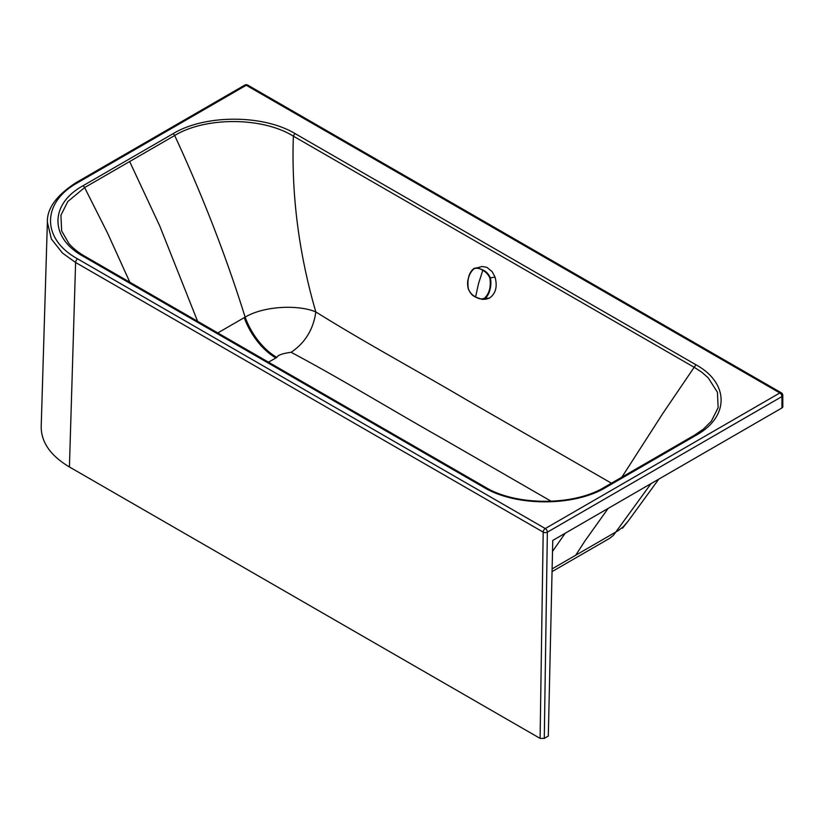 <?xml version="1.0" encoding="UTF-8"?>
<svg xmlns="http://www.w3.org/2000/svg" width="824" height="824" viewBox="0 0 824 824"><rect width="100%" height="100%" fill="white"/><g stroke="black" fill="none" stroke-linecap="round" stroke-linejoin="round"><path stroke-width="1.24" d="M781.935 407.952L781.935 396.571A2.956 1.71 180 0 0 782.8 395.366L782.8 406.747A2.956 1.71 0 0 1 781.935 407.952L552.77 540.42L548.3 736.069L544.283 738.386L540.101 738.397L69.422 466.971C50.604 455.744 41.19 442.313 41.2 426.688L47.38 222.181L51.387 239.032L62.511 253.081L75.602 262.485A2.956 1.71 -60 0 1 77.693 258.911C41.509 239.094 41.468 202.57 77.611 182.732L246.252 85.253L779.844 392.955L545.272 528.544L77.693 258.911M544.283 738.386L547.363 532.16A2.956 1.71 -120 0 0 545.272 528.544A2.956 1.71 -60 0 0 543.191 532.119A2.956 1.679 -179.1 0 0 547.363 532.16L781.935 396.571A2.956 1.71 -120 0 0 779.844 392.955A2.956 1.71 120 0 1 781.317 392.811L247.725 85.109A2.956 1.71 120 0 0 246.252 85.253A2.956 1.71 60 0 0 244.769 85.109L76.138 182.588A2.956 1.71 60 0 1 77.611 182.732M622.511 528.205L628.156 521.129L623.294 526.752L618.247 530.615L552.121 568.879M649.693 461.1L694.447 435.227L703.397 429.119L711.266 421.291L718.137 407.715L717.426 392.234L708.156 377.742L701.739 372.18L694.519 367.483L293.365 136.166C262.66 116.967 205.619 116.648 174.688 135.507L84.615 187.573L67.795 201.55L60.925 215.229L61.646 230.926L68.886 243.482M268.531 362.2L276.812 357.41C277.637 355.196 282.395 353.486 291.119 352.291C305.148 342.815 313.388 329.363 315.829 311.936C365.341 342.825 415.553 369.791 466.188 399.65L611.429 483.194M291.119 352.291C342.784 379.792 391.173 409.641 442.416 438.543L551.204 501.28M217.783 332.937L245.13 317.127C263.938 305.91 298.36 304.468 315.829 311.936C298.793 253.318 291.305 194.732 293.365 136.166A2.956 1.71 -60 0 1 295.25 133.704C263.371 114.361 204.826 114.371 173.071 133.694L82.997 185.761C49.574 204.115 49.615 237.92 83.162 256.305L483.812 487.344C515.69 506.688 574.235 506.667 605.99 487.344L696.064 435.278C729.487 416.923 729.456 383.119 695.909 364.744L295.25 133.704M604.661 487.128L649.405 461.265M276.812 357.41A50.666 29.273 60 0 1 245.13 317.127C226.209 256.563 202.735 196.019 174.688 135.507A2.956 1.71 -120 0 0 173.071 133.694M552.059 571.609L609.544 538.381L613.293 535.487L651.042 483.616M85.047 256.583L83.162 256.305M68.279 242.75C72.306 247.694 77.755 252.165 84.635 256.151L485.284 487.19A2.956 1.71 120 0 0 485.284 487.19L485.284 487.19A2.956 1.71 120 0 0 483.812 487.344M621.893 477.148L662.836 413.442L695.909 364.744M473.985 268.748C468.702 273.619 466.868 280.418 468.475 289.142C470.071 292.798 472.409 295.363 475.479 296.836C478.456 298.885 481.412 299.4 484.337 298.381C489.394 293.54 491.228 286.742 489.837 277.987C488.168 274.341 485.769 271.786 482.637 270.323C479.712 268.264 476.828 267.738 473.985 268.748L482.071 266.492L486.85 267.326L492.144 271.632L495.028 277.06C497.634 286.711 495.729 293.746 489.343 298.154L486.036 299.153L482.225 299.369L484.728 298.679C489.425 295.476 492.134 285.032 490.352 277.812C488.653 274.031 486.17 271.415 482.916 269.963L477.384 267.728L474.13 268.367C469.041 271.632 466.353 282.076 468.506 289.234C470.071 293.035 472.44 295.662 475.592 297.134L482.225 299.369L475.592 297.134M484.337 298.381L489.343 298.154M565.212 533.221L552.523 551.38M608.133 508.418L584.958 540.946L575.698 555.252M129.656 161.545L159.712 225.889L197.606 321.298M82.997 185.761A2.956 1.71 -120 0 1 84.615 187.573L107.491 232.965L129.852 282.23M275.906 357.935A50.666 29.273 60 0 1 244.223 317.652M605.99 487.344L604.507 487.2L694.581 435.134A2.956 1.71 60 0 1 696.064 435.278M694.447 435.227A2.956 1.71 60 0 1 694.581 435.134L703.387 429.129M540.101 738.397L543.191 532.119L75.602 262.485L69.422 466.971M495.028 277.06L489.837 277.987M468.475 289.142L468.392 289.224C473.131 297.825 473.1 294.559 475.561 297.124L478.497 283.662L482.916 269.963M468.506 289.234L468.392 289.224C467.321 284.929 467.311 281.396 468.362 278.605C468.98 274.371 470.885 270.962 474.078 268.387L474.13 268.367M782.8 395.366A2.956 2.956 0 0 0 781.317 392.811M247.725 85.109A2.956 2.956 0 0 0 244.769 85.109M76.138 182.588C56.516 195.319 46.927 208.523 47.38 222.181M628.156 521.129L658.767 479.146M485.284 487.19C516.009 505.988 573.875 505.988 604.507 487.2"/></g></svg>
